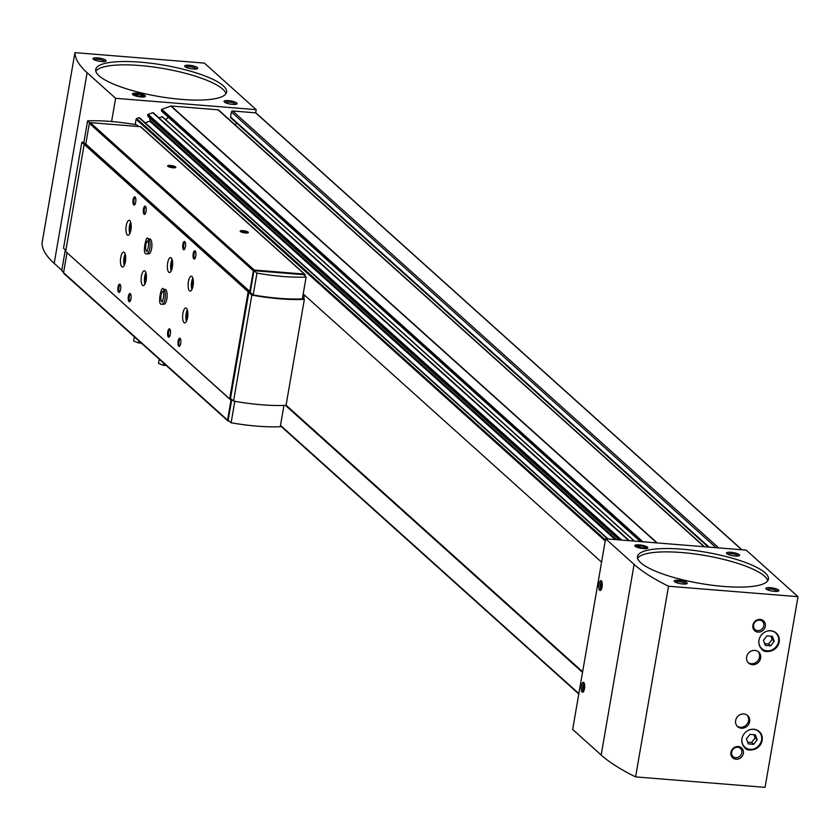 <?xml version="1.0" encoding="UTF-8"?>
<svg xmlns="http://www.w3.org/2000/svg" width="840" height="840" viewBox="0 0 840 840"><rect width="100%" height="100%" fill="white"/><g stroke="black" fill="none" stroke-linecap="round" stroke-linejoin="round"><path stroke-width="1.26" d="M763.424 640.405L766.941 635.849L772.327 636.29L774.186 641.277L770.679 645.824L765.293 645.383L763.424 640.405M746.413 738.917L749.931 734.36L755.307 734.8L757.176 739.788L753.659 744.335L748.283 743.894L746.413 738.917M231.43 118.136A1.166 1.05 -48 0 1 230.528 116.939L231.378 112.004A1.166 1.05 -48 0 1 232.659 110.985L255.654 112.844A0.83 0.756 -48 0 1 256.295 113.411M798 596.683L765.062 787.353L635.597 776.895A240.765 57.488 -170.2 0 1 601.167 755.045L572.67 729.435L605.609 538.776L746.203 550.126L798 596.683L668.525 586.236A240.765 57.488 -170.2 0 1 634.095 564.375L605.609 538.776M285.443 405.363L582.529 672.409M601.577 562.139L303.198 293.937M135.177 124.561L136.091 119.248A0.83 0.756 -48 0 1 136.668 118.566L138.978 117.716A0.662 0.598 -48 0 1 139.755 118.094L607.961 538.965M161.91 111.416L161.396 110.166A0.662 0.598 -48 0 1 161.847 109.347L170.814 106.061A0.83 0.756 -48 0 1 171.16 106.019L218.053 109.809A1.166 1.05 -48 0 1 218.957 110.607M145.173 122.84L149.73 121.17L615.153 539.543M149.436 117.611L150.181 120.351A0.662 0.598 -48 0 1 149.73 121.17M148.186 116.434L147.683 115.195A0.662 0.598 -48 0 1 148.124 114.366L152.702 112.697A0.662 0.598 -48 0 1 153.468 113.075L629.171 540.676M158.886 117.82L162.362 116.718L634.473 541.107L162.362 116.718M167.916 116.886A2.489 2.257 -48 0 1 165.165 119.238M234.916 124.688L236.765 123.207M602.07 586.981A4.977 1.722 94.6 0 1 600.117 590.551A4.977 1.722 94.6 0 1 598.804 585.449A4.977 1.722 94.6 0 1 600.915 580.629A4.977 1.722 94.6 0 1 602.07 586.981M584.504 688.674A4.977 1.722 94.6 0 1 582.55 692.244A4.977 1.722 94.6 0 1 581.238 687.141A4.977 1.722 94.6 0 1 583.349 682.311A4.977 1.722 94.6 0 1 584.504 688.674M770.847 630.746A10.794 9.796 132 0 0 759.958 637.214A10.794 9.796 132 0 0 761.849 649.1A10.794 9.796 132 0 0 776.36 647.619A10.794 9.796 132 0 0 776.286 633.045A10.794 9.796 132 0 0 770.847 630.746M753.837 729.256A10.794 9.796 132 0 0 742.949 735.725A10.794 9.796 132 0 0 744.839 747.611A10.794 9.796 132 0 0 759.339 746.13A10.794 9.796 132 0 0 759.266 731.556A10.794 9.796 132 0 0 753.837 729.256M754.856 650.391A7.476 6.783 132 0 0 747.317 654.875A7.476 6.783 132 0 0 748.629 663.106A7.476 6.783 132 0 0 758.667 662.077A7.476 6.783 132 0 0 758.615 651.987A7.476 6.783 132 0 0 754.856 650.391M743.883 713.948A7.476 6.783 132 0 0 736.333 718.431A7.476 6.783 132 0 0 737.646 726.653A7.476 6.783 132 0 0 747.684 725.634A7.476 6.783 132 0 0 747.642 715.544A7.476 6.783 132 0 0 743.883 713.948M760.211 619.416A6.647 6.027 132 0 0 753.175 628.509A6.647 6.027 132 0 0 763.938 629.38A6.647 6.027 132 0 0 760.211 619.416M738.255 746.519A6.647 6.027 132 0 0 731.22 755.622A6.647 6.027 132 0 0 741.982 756.494A6.647 6.027 132 0 0 738.255 746.519M635.597 776.895L668.525 586.236M682.784 583.989A6.647 1.586 -170.2 0 1 674.3 581.417A6.647 1.586 -170.2 0 1 680.977 580.566A6.647 1.586 -170.2 0 1 686.984 583.611A6.647 1.586 -170.2 0 1 682.784 583.989M774.438 591.392A6.647 1.586 -170.2 0 1 765.954 588.819A6.647 1.586 -170.2 0 1 772.632 587.969A6.647 1.586 -170.2 0 1 778.638 591.014A6.647 1.586 -170.2 0 1 774.438 591.392M643.409 548.604A6.647 1.586 -170.2 0 1 634.935 546.032A6.647 1.586 -170.2 0 1 641.613 545.181A6.647 1.586 -170.2 0 1 647.619 548.226A6.647 1.586 -170.2 0 1 643.409 548.604M735.074 556.006A6.647 1.586 -170.2 0 1 726.59 553.434A6.647 1.586 -170.2 0 1 733.268 552.583A6.647 1.586 -170.2 0 1 739.274 555.629A6.647 1.586 -170.2 0 1 735.074 556.006M723.692 586.446A66.423 15.855 -170.2 0 1 637.518 556.521A66.423 15.855 -170.2 0 1 705.674 552.195A66.423 15.855 -170.2 0 1 768.422 579.127A66.423 15.855 -170.2 0 1 723.692 586.446M286.072 405.185L582.635 671.769M741.72 549.759L255.654 112.844L256.2 109.662L115.605 98.311L87.118 72.702A240.765 57.488 -170.2 0 1 74.939 52.647L204.404 63.105L256.2 109.662M111.594 121.527L115.605 98.311M61.803 270.218L54.191 263.372A240.765 57.488 -170.2 0 1 42 243.316L74.939 52.647M140.984 96.968A6.647 1.586 -170.2 0 1 132.5 94.395A6.647 1.586 -170.2 0 1 139.178 93.545A6.647 1.586 -170.2 0 1 145.184 96.59A6.647 1.586 -170.2 0 1 140.984 96.968M232.638 104.37A6.647 1.586 -170.2 0 1 224.154 101.798A6.647 1.586 -170.2 0 1 230.843 100.947A6.647 1.586 -170.2 0 1 236.849 103.992A6.647 1.586 -170.2 0 1 232.638 104.37M101.619 61.583A6.647 1.586 -170.2 0 1 93.135 59.01A6.647 1.586 -170.2 0 1 99.813 58.16A6.647 1.586 -170.2 0 1 105.819 61.205A6.647 1.586 -170.2 0 1 101.619 61.583M193.274 68.985A6.647 1.586 -170.2 0 1 184.79 66.413A6.647 1.586 -170.2 0 1 191.468 65.562A6.647 1.586 -170.2 0 1 197.484 68.607A6.647 1.586 -170.2 0 1 193.274 68.985M181.892 99.424A66.423 15.855 -170.2 0 1 95.718 69.499A66.423 15.855 -170.2 0 1 163.874 65.174A66.423 15.855 -170.2 0 1 226.622 92.106A66.423 15.855 -170.2 0 1 181.892 99.424M727.461 554.106A5.523 1.312 -170.2 0 1 733.037 553.917A5.523 1.312 -170.2 0 1 738.224 555.965M766.825 589.491A5.523 1.312 -170.2 0 1 772.401 589.302A5.523 1.312 -170.2 0 1 777.599 591.35M675.171 582.089A5.523 1.312 -170.2 0 1 680.747 581.91A5.523 1.312 -170.2 0 1 685.933 583.947M185.661 67.085A5.523 1.312 -170.2 0 1 191.237 66.895A5.523 1.312 -170.2 0 1 196.434 68.943M94.007 59.682A5.523 1.312 -170.2 0 1 99.582 59.493A5.523 1.312 -170.2 0 1 104.769 61.541M225.036 102.47A5.523 1.312 -170.2 0 1 230.612 102.281A5.523 1.312 -170.2 0 1 235.798 104.328M737.72 747.285A5.523 5.008 132 0 0 733.11 756.662A5.523 5.008 132 0 0 740.492 748.461A5.523 5.008 132 0 0 737.72 747.285M759.675 620.172A5.523 5.008 132 0 0 755.066 629.559A5.523 5.008 132 0 0 762.447 621.348A5.523 5.008 132 0 0 759.675 620.172M737.131 726.138A7.476 6.783 132 0 0 746.602 724.658A7.476 6.783 132 0 0 747.065 715.082M748.115 662.582A7.476 6.783 132 0 0 757.575 661.101A7.476 6.783 132 0 0 758.048 651.536M744.66 747.443A10.794 9.796 132 0 0 758.972 745.804A10.794 9.796 132 0 0 759.087 731.399M761.67 648.932A10.794 9.796 132 0 0 775.992 647.294A10.794 9.796 132 0 0 776.097 632.888M753.889 734.685L755.107 737.919L757.176 739.788M755.107 737.919L751.59 742.466L753.659 744.335M751.59 742.466L747.621 742.15M770.91 636.174L772.118 639.408L774.186 641.277M772.118 639.408L768.6 643.954L770.679 645.824M768.6 643.954L764.642 643.639M583.391 691.73L583.391 691.73A4.736 1.628 94.6 0 1 582.719 687.256A4.736 1.628 94.6 0 1 584.105 682.952L584.105 682.952M584.63 684.894L583.453 686.585L583.485 689.367L584.199 690.008M600.957 590.037L600.957 590.037A4.736 1.628 94.6 0 1 600.285 585.575A4.736 1.628 94.6 0 1 601.671 581.27L601.671 581.27M602.196 583.202L601.01 584.892L601.051 587.685L601.755 588.315M584.703 686.69L583.453 686.585M584.346 689.441L583.485 689.367M602.27 584.997L601.01 584.892M601.913 587.748L601.051 587.685M229.016 421.05L228.186 420.987A0.83 0.756 -48 0 1 227.556 420.126L231.116 399.473L229.646 398.874L248.147 291.784L249.785 291.428L253.355 270.774A0.83 0.756 -48 0 1 254.268 270.039L304.447 274.092A0.83 0.756 -48 0 1 305.078 274.953L304.92 275.887M64.197 273.578A0.83 0.756 -48 0 1 63.567 272.717L67.001 252.829M230.034 399.389L65.657 251.465L84.158 144.375L85.796 144.018L89.355 123.365A0.83 0.756 -48 0 1 90.279 122.63L140.448 126.683A0.83 0.756 -48 0 1 141.089 127.26M283.941 405.426L280.266 426.741A71.4 17.052 -170.2 0 1 231.116 422.772L228.144 420.336L231.746 399.483M302.547 297.728L304.353 299.355L286.052 405.332A73.059 17.441 -170.2 0 1 233.541 401.09L230.517 398.381L248.829 292.404L250.226 292.509L253.995 270.669L303.713 274.68L306.117 277.074A71.4 17.052 -170.2 0 1 256.966 273.105L253.995 270.669M303.776 298.83L304.437 295.04M303.03 294.945L303.986 295.806L304.164 294.798M303.986 295.806L302.894 295.722M306.117 277.074L302.337 298.914A71.4 17.052 -170.2 0 1 253.186 294.945L250.226 292.509M253.186 294.945L256.966 273.105M85.092 143.966L83.832 142.706L87.602 120.866A71.4 17.052 -170.2 0 1 136.752 124.835L138.852 126.556M89.628 122.871L87.602 120.866M173.04 167.79A4.147 0.987 -170.2 0 1 167.738 166.184A4.147 0.987 -170.2 0 1 171.906 165.648A4.147 0.987 -170.2 0 1 175.665 167.559A4.147 0.987 -170.2 0 1 173.04 167.79M245.553 232.974A4.147 0.987 -170.2 0 1 240.251 231.368A4.147 0.987 -170.2 0 1 244.429 230.843A4.147 0.987 -170.2 0 1 248.178 232.743A4.147 0.987 -170.2 0 1 245.553 232.974M65.657 251.465L229.646 398.874M130.904 229.887A7.476 2.573 94.6 0 1 127.964 235.242A7.476 2.573 94.6 0 1 126 227.588A7.476 2.573 94.6 0 1 129.171 220.353A7.476 2.573 94.6 0 1 130.904 229.887M148.103 238.822L149.888 238.97A7.476 2.573 94.6 0 1 151.62 248.514A7.476 2.573 94.6 0 1 148.691 253.869L146.895 253.722A7.476 2.573 -85.4 0 0 149.961 247.485A7.476 2.573 -85.4 0 0 148.764 239.148L148.386 241.196L148.712 239.096A7.476 2.573 -85.4 0 0 148.103 238.822C146.307 233.373 141.509 256.347 146.895 253.722M193.053 285.768A7.476 2.573 94.6 0 1 190.124 291.113A7.476 2.573 94.6 0 1 188.16 283.458A7.476 2.573 94.6 0 1 191.331 276.224A7.476 2.573 94.6 0 1 193.053 285.768M172.337 267.141A7.476 2.573 94.6 0 1 169.407 272.496A7.476 2.573 94.6 0 1 167.433 264.841A7.476 2.573 94.6 0 1 170.604 257.597A7.476 2.573 94.6 0 1 172.337 267.141M125.412 261.671A7.476 2.573 94.6 0 1 122.483 267.026A7.476 2.573 94.6 0 1 120.508 259.371A7.476 2.573 94.6 0 1 123.68 252.126A7.476 2.573 94.6 0 1 125.412 261.671M187.572 317.541A7.476 2.573 94.6 0 1 184.632 322.896A7.476 2.573 94.6 0 1 182.668 315.242A7.476 2.573 94.6 0 1 185.84 307.996A7.476 2.573 94.6 0 1 187.572 317.541M146.129 280.298A7.476 2.573 94.6 0 1 143.199 285.642A7.476 2.573 94.6 0 1 141.225 277.988A7.476 2.573 94.6 0 1 144.396 270.753A7.476 2.573 94.6 0 1 146.129 280.298M163.328 289.233L165.123 289.369A7.476 2.573 94.6 0 1 166.845 298.914A7.476 2.573 94.6 0 1 163.916 304.269L162.131 304.122A7.476 2.573 -85.4 0 0 165.197 297.885A7.476 2.573 -85.4 0 0 163.989 289.558L163.611 291.596L163.936 289.506A7.476 2.573 -85.4 0 0 163.328 289.233C161.542 283.773 156.744 306.747 162.131 304.122M146.066 211.397A4.147 1.428 94.6 0 1 144.984 214.127A4.147 1.428 94.6 0 1 143.335 210.116A4.147 1.428 94.6 0 1 145.603 206.43A4.147 1.428 94.6 0 1 146.066 211.397M185.43 246.782A4.147 1.428 94.6 0 1 184.349 249.512A4.147 1.428 94.6 0 1 182.71 245.501A4.147 1.428 94.6 0 1 184.968 241.815A4.147 1.428 94.6 0 1 185.43 246.782M130.966 298.788A4.147 1.428 94.6 0 1 129.885 301.518A4.147 1.428 94.6 0 1 128.247 297.507A4.147 1.428 94.6 0 1 130.505 293.811A4.147 1.428 94.6 0 1 130.966 298.788M170.331 334.173A4.147 1.428 94.6 0 1 169.25 336.903A4.147 1.428 94.6 0 1 167.612 332.892A4.147 1.428 94.6 0 1 169.869 329.207A4.147 1.428 94.6 0 1 170.331 334.173M135.702 202.083A4.147 1.428 94.6 0 1 134.621 204.813A4.147 1.428 94.6 0 1 132.983 200.802A4.147 1.428 94.6 0 1 135.24 197.117A4.147 1.428 94.6 0 1 135.702 202.083M195.783 256.095A4.147 1.428 94.6 0 1 194.702 258.825A4.147 1.428 94.6 0 1 193.064 254.814A4.147 1.428 94.6 0 1 195.332 251.129A4.147 1.428 94.6 0 1 195.783 256.095M120.603 289.475A4.147 1.428 94.6 0 1 119.522 292.205A4.147 1.428 94.6 0 1 117.883 288.194A4.147 1.428 94.6 0 1 120.152 284.508A4.147 1.428 94.6 0 1 120.603 289.475M180.695 343.487A4.147 1.428 94.6 0 1 179.613 346.206A4.147 1.428 94.6 0 1 177.975 342.206A4.147 1.428 94.6 0 1 180.233 338.51A4.147 1.428 94.6 0 1 180.695 343.487M65.846 250.352L63.515 248.252L81.816 142.275L248.147 291.784M84.704 143.934L248.692 291.344M85.796 144.018L249.785 291.428M63.62 272.391L61.751 270.532L65.321 249.879M81.816 142.275A73.059 17.441 -170.2 0 1 83.927 142.191M231.116 422.772L234.822 401.32M233.541 401.09L251.843 295.113L248.829 292.404M304.353 299.355A73.059 17.441 -170.2 0 1 251.843 295.113M240.817 231.798A3.433 0.819 -170.2 0 1 244.283 231.693A3.433 0.819 -170.2 0 1 247.506 232.953M168.304 166.614A3.433 0.819 -170.2 0 1 171.759 166.509A3.433 0.819 -170.2 0 1 174.983 167.769M179.939 345.786A3.433 1.186 94.6 0 1 179.791 345.796A3.433 1.186 94.6 0 1 178.889 342.279A3.433 1.186 94.6 0 1 180.348 338.951A3.433 1.186 94.6 0 1 180.484 338.993M119.858 291.774A3.433 1.186 94.6 0 1 119.711 291.784A3.433 1.186 94.6 0 1 118.808 288.267A3.433 1.186 94.6 0 1 120.257 284.939A3.433 1.186 94.6 0 1 120.404 284.981M195.037 258.394A3.433 1.186 94.6 0 1 194.891 258.405A3.433 1.186 94.6 0 1 193.988 254.888A3.433 1.186 94.6 0 1 195.436 251.57A3.433 1.186 94.6 0 1 195.584 251.601M134.946 204.383A3.433 1.186 94.6 0 1 134.799 204.393A3.433 1.186 94.6 0 1 133.896 200.876A3.433 1.186 94.6 0 1 135.356 197.558A3.433 1.186 94.6 0 1 135.492 197.589M169.575 336.473A3.433 1.186 94.6 0 1 169.439 336.483A3.433 1.186 94.6 0 1 168.535 332.966A3.433 1.186 94.6 0 1 169.984 329.637A3.433 1.186 94.6 0 1 170.132 329.679M130.211 301.088A3.433 1.186 94.6 0 1 130.064 301.098A3.433 1.186 94.6 0 1 129.161 297.581A3.433 1.186 94.6 0 1 130.62 294.252A3.433 1.186 94.6 0 1 130.757 294.294M184.674 249.081A3.433 1.186 94.6 0 1 184.527 249.091A3.433 1.186 94.6 0 1 183.624 245.574A3.433 1.186 94.6 0 1 185.084 242.256A3.433 1.186 94.6 0 1 185.22 242.288M145.309 213.696A3.433 1.186 94.6 0 1 145.162 213.707A3.433 1.186 94.6 0 1 144.26 210.189A3.433 1.186 94.6 0 1 145.719 206.871A3.433 1.186 94.6 0 1 145.856 206.903M144.963 284.078A7.476 2.573 94.6 0 1 145.898 272.58M145.677 282.25A4.977 1.722 94.6 0 1 146.307 274.502M186.407 321.332A7.476 2.573 94.6 0 1 187.331 309.824M187.121 319.505A4.977 1.722 94.6 0 1 187.74 311.745M124.246 265.461A7.476 2.573 94.6 0 1 125.171 253.953M124.961 263.623A4.977 1.722 94.6 0 1 125.591 255.875M171.171 270.931A7.476 2.573 94.6 0 1 172.106 259.423M171.885 269.094A4.977 1.722 94.6 0 1 172.515 261.345M191.888 289.548A7.476 2.573 94.6 0 1 192.822 278.05M192.602 287.721A4.977 1.722 94.6 0 1 193.232 279.972M129.738 233.678A7.476 2.573 94.6 0 1 130.662 222.169M130.452 231.851A4.977 1.722 94.6 0 1 131.072 224.091M141.403 343.171L138.579 342.941L138.925 340.945M138.579 342.941L133.633 341.061L134.358 336.84M166.268 365.516L163.443 365.295L163.79 363.3M163.443 365.295L158.498 363.405L159.222 359.195M165.722 289.643L163.936 289.506M165.784 289.695L163.989 289.558M150.497 239.243L148.712 239.096M150.549 239.295L148.764 239.148M637.602 558.254A66.423 15.855 -170.2 0 1 705.096 555.534A66.423 15.855 -170.2 0 1 767.76 580.734M95.812 71.232A66.423 15.855 -170.2 0 1 163.296 68.513A66.423 15.855 -170.2 0 1 225.96 93.713M645.047 547.533L643.85 546.452A3.833 0.913 9.8 0 0 640.143 545.664A3.833 0.913 9.8 0 0 637.634 545.958A3.833 0.913 9.8 0 0 637.854 546.536A3.833 0.913 9.8 0 0 638.831 547.029A3.833 0.913 9.8 0 0 642.537 547.817A3.833 0.913 9.8 0 0 644.69 547.722A3.833 0.913 9.8 0 0 645.047 547.533A3.833 0.913 9.8 0 0 643.85 546.452L640.143 545.664L637.634 545.958L638.831 547.029M646.359 547.145A5.366 1.281 9.8 0 0 646.223 547.029A5.366 1.281 9.8 0 0 641.561 545.475A5.366 1.281 9.8 0 0 636.647 545.38A5.366 1.281 9.8 0 0 640.92 547.974A5.366 1.281 9.8 0 0 646.359 547.145M639.849 547.355L640.143 545.664M643.608 547.859L643.85 546.452M142.611 95.897L141.414 94.815A3.833 0.913 9.8 0 0 137.718 94.028A3.833 0.913 9.8 0 0 135.209 94.322A3.833 0.913 9.8 0 0 135.429 94.899A3.833 0.913 9.8 0 0 136.395 95.392A3.833 0.913 9.8 0 0 140.102 96.18A3.833 0.913 9.8 0 0 142.265 96.086A3.833 0.913 9.8 0 0 142.611 95.897A3.833 0.913 9.8 0 0 141.414 94.815L137.718 94.028L135.209 94.322L136.395 95.392M143.934 95.508A5.366 1.281 9.8 0 0 143.787 95.392A5.366 1.281 9.8 0 0 139.125 93.839A5.366 1.281 9.8 0 0 134.211 93.744A5.366 1.281 9.8 0 0 138.484 96.338A5.366 1.281 9.8 0 0 143.934 95.508M137.424 95.718L137.718 94.028M141.172 96.222L141.414 94.815M759.171 639.324A10.458 9.492 132 0 0 766.615 650.8A10.458 9.492 132 0 0 778.554 641.865A10.458 9.492 132 0 0 770.543 630.829A10.458 9.492 132 0 0 766.279 631.418M742.161 737.835A10.458 9.492 132 0 0 749.595 749.312A10.458 9.492 132 0 0 761.534 740.376A10.458 9.492 132 0 0 753.522 729.341A10.458 9.492 132 0 0 749.27 729.928M280.497 425.376L578.865 693.588M136.091 119.248L605.231 540.96M232.659 110.985L718.725 547.911M171.16 106.019L657.216 542.945M170.814 106.061L656.786 542.903M218.053 109.809L704.12 546.725M280.423 425.786L578.802 693.987L280.423 425.796M136.668 118.566L605.409 539.921M138.978 117.716L607.572 538.933M150.181 120.351L616.654 539.669M147.966 116.235L619.248 539.879M147.683 115.195L620.214 539.952M148.124 114.366L621.705 540.067M152.702 112.697L628.772 540.645M162.057 116.666L634.211 541.086M161.679 111.216L640.458 541.59M161.396 110.166L641.413 541.663M161.847 109.347L642.915 541.79M231.378 112.004L716.069 547.691M230.528 116.939L709.107 547.134M601.167 755.045L634.095 564.375M54.191 263.372L87.118 72.702M90.279 122.63L254.268 270.039M89.355 123.365L253.355 270.774M140.448 126.683L304.447 274.092M63.567 272.717L227.556 420.126M163.159 291.385L163.054 291.354A5.313 1.838 -85.4 0 0 160.902 296.531A5.313 1.838 -85.4 0 0 162.225 301.959M147.924 240.975L147.819 240.954A5.313 1.838 -85.4 0 0 145.677 246.131A5.313 1.838 -85.4 0 0 147 251.559M256.074 113.022L741.962 549.78M139.587 117.82L608.107 538.976M148.05 116.371L619.175 539.868M153.31 112.802L629.317 540.687M161.763 111.353L640.385 541.579M218.642 110.051L704.456 546.756M230.843 117.883L708.288 547.061M744.471 747.285C749.291 755.643 769.03 743.495 758.909 731.231M761.492 648.774C766.3 657.132 786.041 644.984 775.919 632.72M140.868 126.861L304.857 274.27M63.788 273.399L227.777 420.808M163.054 291.354L163.065 291.365C164.209 293.601 163.916 297.15 162.194 301.991L162.298 301.969M147.819 240.954L147.829 240.965C148.974 243.201 148.68 246.74 146.958 251.58L147.073 251.57M636.647 545.38L635.408 545.759M646.223 547.029L647.251 547.806M134.211 93.744L132.983 94.122M143.787 95.392L144.827 96.17"/></g></svg>
